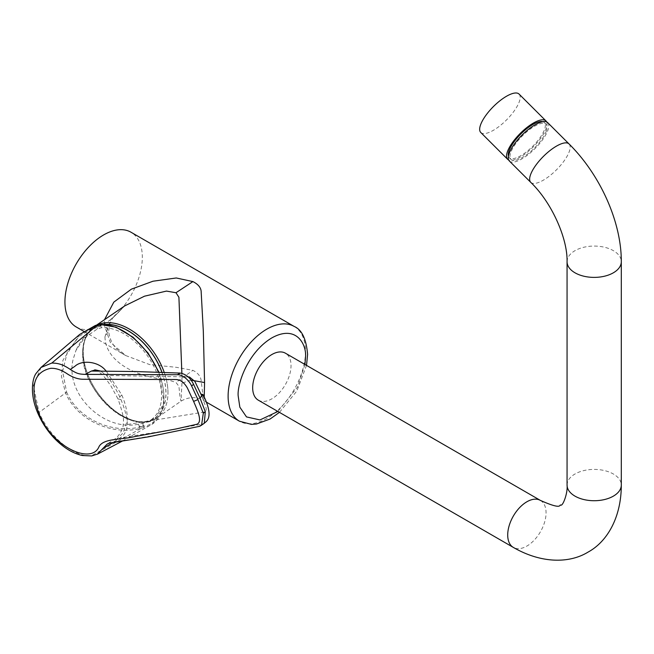 <?xml version="1.0" encoding="UTF-8"?>
<svg xmlns="http://www.w3.org/2000/svg" width="654" height="654" viewBox="0 0 654 654"><rect width="100%" height="100%" fill="white"/><g stroke="black" fill="none" stroke-linecap="round" stroke-linejoin="round"><path stroke-width="0.49" stroke-dasharray="3.27 2.45" d="M161.906 372.33A54.217 33.91 55.5 0 1 165.38 400.027A54.217 33.91 55.5 0 1 153.878 418.56A54.217 33.91 55.5 0 1 105.547 403.453A54.217 33.91 55.5 0 1 83.369 346.195A54.217 33.91 55.5 0 1 92.467 329.314A54.217 33.91 55.5 0 1 105.547 324.531M161.056 402.423A53.653 33.558 55.5 0 1 147.371 421.944A53.653 33.558 55.5 0 1 142.564 423.432L138.435 424.193C103.52 431.959 64.632 393.536 73.085 359.561L75.905 350.544L84.611 337.726L97.52 328.839L101.501 327.736A53.653 33.558 55.5 0 1 144.542 351.926A53.653 33.558 55.5 0 1 161.056 402.423M161.996 372.33A54.347 33.992 55.5 0 1 166.01 393.275A54.347 33.992 55.5 0 1 124.374 417.489A54.347 33.992 55.5 0 1 82.739 352.939A54.347 33.992 55.5 0 1 104.844 324.458M204.228 397.362L203.566 400.493L201.13 380.456C200.696 376.352 197.949 372.976 192.897 370.336L176.278 367.303L149.725 364.613L125.748 355.563L110.256 342.263L104.076 324.548L108.687 330.973L104.959 336.851L110.551 319.651L124.759 305.876M190.952 380.113L181.943 383.154L181.877 373.246M181.943 383.154L181.044 401.139L180.03 397.28L178.91 386.326L176 382.443L192.897 370.336M104.959 336.851C105.482 362.169 137.454 377.546 166.476 379.369L176 382.443M104.076 324.548L104.517 319.651M83.835 331.365L125.748 355.563C115.464 350.266 109.774 342.067 108.687 330.973L109.954 323.534L112.308 318.49L124.8 305.851M76.273 327A54.715 31.588 120 0 0 118.439 312.342A54.715 31.588 120 0 0 142.319 257.275A54.715 31.588 120 0 0 130.988 232.219M258.297 400.166A27.125 15.655 120 0 0 271.86 398.826A27.125 15.655 120 0 0 289.575 374.922A27.125 15.655 120 0 0 285.414 353.193M509.376 161.031A27.125 9.36 134.9 0 0 521.966 158.848A27.125 9.36 134.9 0 0 542.885 139.351A27.125 9.36 134.9 0 0 547.684 122.633M546.09 131.691A24.836 8.567 134.9 0 0 546.065 124.252A24.836 8.567 134.9 0 0 528.497 130.391A24.836 8.567 134.9 0 0 510.97 151.965A24.836 8.567 134.9 0 0 510.987 159.412A24.836 8.567 134.9 0 0 528.563 153.273A24.836 8.567 134.9 0 0 546.09 131.691M508.411 156.159A24.836 8.567 134.9 0 0 509.262 157.688A24.836 8.567 134.9 0 0 526.83 151.548A24.836 8.567 134.9 0 0 544.357 129.966A24.836 8.567 134.9 0 0 544.332 122.527A24.836 8.567 134.9 0 0 542.812 121.677M546.654 121.93A27.125 9.36 -45.1 0 1 545.976 129.034A27.125 9.36 -45.1 0 1 528.162 151.524A27.125 9.36 -45.1 0 1 508.673 160.001M480.772 132.492A27.125 9.36 134.9 0 0 499.958 125.789A27.125 9.36 134.9 0 0 519.104 102.22A27.125 9.36 134.9 0 0 519.08 94.094M101.501 327.736L100.577 325.586L96.596 326.689L97.52 328.839M138.435 424.193L139.359 426.343L143.488 425.582L142.564 423.432M96.596 326.689L96.318 326.027L79.224 336.27L67.37 351.926L62.62 371.407L66.634 392.13L37.883 413.32M79.747 334.415L62.931 360.24L61.435 376.312L65.449 392.702C77.491 421.021 112.782 435.49 139.662 428.525L143.389 427.724A57.846 36.183 -124.5 0 0 151.058 424.887A57.846 36.183 -124.5 0 0 158.415 372.2M41.079 367.376L33.395 385.582L38.987 412.053C49.32 437.771 75.48 457.874 91.552 455.683L141.656 428.084L141.82 426.498L139.637 426.997L139.359 426.343M201.546 425.337L199.168 426.195C169.582 432.915 141.231 438.115 114.098 441.793L107.248 444.033L113.207 440.036C117.148 438.049 120.426 433.741 123.034 427.095L123.483 420.448C123.663 417.097 121.832 409.927 117.99 398.924L120.965 399.537C116.96 390.479 112.128 382.459 106.479 375.47L100.561 371.063M97.282 454.236L91.552 455.683M106.275 371.096L121.734 394.885C125.797 404.058 127.612 412.707 127.203 420.824L123.181 432.842L113.387 442.333M121.734 394.885L117.99 398.924L111.123 386.277L106.455 379.598L102.539 374.742L97.675 371.055M120.965 399.537C124.824 408.971 127.007 417.285 127.514 424.487C126.524 431.321 124.047 435.777 120.074 437.861L114.098 441.793M199.396 426.138L202.225 424.119L161.113 431.517L120.074 437.861M204.269 423.318L202.225 424.119M95.688 325.349A1.194 0.507 -110.6 0 1 96.318 326.027L100.348 325.054L100.577 325.586M143.389 427.724A1.194 0.891 79.2 0 0 143.716 426.114L141.82 426.498M188.017 376.933L106.479 375.47M201.898 396.406L205.847 407.009C206.615 409.788 206.149 411.456 204.44 411.995L127.514 424.487M167.98 392.792A55.312 34.597 -124.5 0 0 164.228 372.412A55.312 34.597 55.5 0 1 167.98 392.792L167.98 392.792A55.312 34.597 55.5 0 1 156.96 417.824A55.312 34.597 -124.5 0 0 167.98 392.792M98.059 324.605A55.312 34.597 -124.5 0 0 94.25 326.698A55.312 34.597 -124.5 0 0 83.23 351.738A55.312 34.597 55.5 0 1 94.258 326.689A55.312 34.597 55.5 0 1 98.059 324.605M83.23 351.738L83.23 351.738A55.312 34.597 -124.5 0 0 110.322 406.984A55.312 34.597 -124.5 0 0 156.96 417.832A55.312 34.597 55.5 0 1 110.33 406.992A55.312 34.597 55.5 0 1 83.23 351.738M294.169 326.436A54.715 31.588 -60 0 1 305.5 351.484A54.715 31.588 -60 0 1 281.612 406.551A54.715 31.588 -60 0 1 239.454 421.209M304.968 364.482L297.529 387.029L277.885 411.48M540.449 500.433A27.125 15.655 -60 0 1 544.602 522.162A27.125 15.655 -60 0 1 526.887 546.065A27.125 15.655 -60 0 1 513.325 547.406M567.059 485.072A27.125 15.655 180 0 1 574.997 473.995A27.125 15.655 180 0 1 604.558 470.602A27.125 15.655 180 0 1 621.3 485.072M567.059 261.731A27.125 15.655 180 0 1 574.997 250.662A27.125 15.655 180 0 1 604.558 247.261A27.125 15.655 180 0 1 621.3 261.731M530.746 182.352A27.125 9.36 134.9 0 0 543.343 180.177A27.125 9.36 134.9 0 0 564.263 160.671A27.125 9.36 134.9 0 0 569.054 143.954M66.634 392.13C78.415 419.843 113.158 433.913 139.637 426.997A1.194 0.466 -103.3 0 1 139.662 428.525M97.356 324.834L98.427 325.373M99.907 324.498A1.194 0.875 -94.2 0 1 100.348 325.054C111.041 322.332 142.441 335.249 158.064 370.867C173.04 406.567 155.472 425.893 143.716 426.114L143.488 425.582M153.878 418.56L147.371 421.944M96.849 324.907L94.25 326.698C86.614 332.265 82.756 340.906 82.674 352.62C80.859 391.157 131.92 437.591 156.96 417.832L181.052 401.147C190.208 395.768 198.236 397.428 203.566 400.493L206.084 401.948M306.53 365.382L296.81 391.076L279.438 412.372M510.987 159.412L509.262 157.688M546.065 124.252L544.332 122.527M92.467 329.314L91.862 329.788C84.856 335.404 79.535 342.32 75.905 350.544M122.38 441.058L152.505 423.972L163.982 402.921L158.938 372.216"/><path stroke-width="0.98" d="M105.547 324.531A54.217 33.91 55.5 0 1 161.906 372.33M104.844 324.458A54.347 33.992 55.5 0 1 161.996 372.33M96.849 324.907L124.759 305.876L144.518 296.188L166.476 291.087L176 292.73L192.897 281.588C197.949 284.13 200.696 287.302 201.13 291.104L203.32 331.235L204.563 382.565L204.228 397.362M181.877 373.246L178.91 297.276L176 292.73M104.517 319.651L113.812 302.132L131.389 289.158L152.962 281.228L176.278 277.975L192.897 281.588M279.438 412.372L270.077 419.026L256.548 424.005L251.471 424.397L239.454 421.209A54.715 31.588 -60 0 1 228.115 396.161A54.715 31.588 -60 0 1 252.003 341.094A54.715 31.588 -60 0 1 294.169 326.436L130.988 232.219A54.715 31.588 120 0 0 88.821 246.885A54.715 31.588 120 0 0 64.934 301.952A54.715 31.588 120 0 0 76.273 327L83.835 331.365M204.563 382.565L190.952 380.113M285.414 353.193A27.125 15.655 120 0 0 271.86 354.533A27.125 15.655 120 0 0 254.136 378.437A27.125 15.655 120 0 0 258.297 400.166L513.325 547.406A27.125 15.655 -60 0 1 509.172 525.677A27.125 15.655 -60 0 1 526.887 501.773A27.125 15.655 -60 0 1 540.449 500.433L285.414 353.193M530.746 182.352A27.125 9.36 134.9 0 1 535.544 165.634A27.125 9.36 134.9 0 1 556.464 146.128A27.125 9.36 134.9 0 1 569.054 143.954L547.684 122.633A27.125 9.36 134.9 0 0 535.086 124.808A27.125 9.36 134.9 0 0 514.175 144.313A27.125 9.36 134.9 0 0 509.376 161.031L530.746 182.352C551.943 202.666 567.713 238.8 567.059 261.731L567.059 485.072C567.934 492.65 563.069 505.836 560.911 505.15C558.737 503.874 563.781 510.815 540.449 500.433M542.812 121.677A24.836 8.567 134.9 0 0 524.941 130.154A24.836 8.567 134.9 0 0 509.237 150.24A24.836 8.567 134.9 0 0 508.411 156.159M508.673 160.001A27.125 9.36 -45.1 0 1 507.643 159.306A27.125 9.36 -45.1 0 1 507.618 151.172A27.125 9.36 -45.1 0 1 526.764 127.612A27.125 9.36 -45.1 0 1 545.951 120.9A27.125 9.36 -45.1 0 1 546.654 121.93M545.951 120.9L519.08 94.094A27.125 9.36 134.9 0 0 499.885 100.798A27.125 9.36 134.9 0 0 480.747 124.366A27.125 9.36 134.9 0 0 480.772 132.492L507.643 159.306M158.415 372.2A57.846 36.183 -124.5 0 0 99.122 324.548L95.427 325.439L79.788 334.382L40.949 367.491L36.109 373.393C32.814 377.562 29.07 393.029 37.883 413.32L38.929 413.524C51.527 446.952 91.683 465.158 99.056 446.559C103.733 438.155 121.317 439.905 134.299 436.692L176.073 428.967L196.682 424.307C202.944 422.222 197.508 410.426 193.609 401.401L187.436 388.1C184.248 382.484 180.373 379.622 175.836 379.508L83.336 379.255C77.99 379.287 72.406 377.342 66.594 373.409C60.994 369.788 55.713 368.088 50.767 368.308C33.534 372.02 29.585 387.094 38.929 413.524M193.609 401.401L197.941 399.578L191.597 385.909C188.082 378.462 181.117 374.333 177.34 374.734L84.767 374.374C78.782 374.055 77.074 373.753 70.305 369.453L70.117 369.33C62.759 364.392 58.427 363.183 51.813 363.052L40.949 367.491M197.941 399.578L203.312 413.214L201.546 425.337M203.312 413.214L205.307 411.709L204.269 423.318L199.756 426.285L148.401 436.847L109.259 443.126L107.174 444.082L97.282 454.236M70.305 369.453L74.94 366.256C82.02 359.602 98.411 361.425 105.572 370.409L106.275 371.096M113.387 442.333L103.953 447.884M100.561 371.063L95.517 369.943L91.405 371.055L85.175 374.374M91.405 371.055L135.215 371.521L180.324 373.082L177.34 374.734M191.597 385.909L193.568 384.356C190.535 377.996 186.12 374.235 180.324 373.082M193.568 384.356L199.985 397.992L203.002 394.485L200.933 394.117L194.859 381.405L189.407 376.957L188.017 376.933M205.307 411.709L199.985 397.992M200.933 394.117L201.898 396.406M164.228 372.412A55.312 34.597 -124.5 0 0 98.059 324.605A55.312 34.597 55.5 0 1 164.236 372.412M277.885 411.48L259.99 419.942L246.493 416.909L239.846 407.18L238.211 396.161C236.862 385.574 246.95 352.792 271.86 337.881C296.761 324.041 306.857 345.165 305.5 357.313L304.968 364.482M569.054 143.954C600.086 174.675 621.513 221.861 621.3 261.731L621.3 485.072A27.125 15.655 180 0 1 613.354 496.141A27.125 15.655 180 0 1 583.801 499.533A27.125 15.655 180 0 1 567.059 485.072M621.3 261.731A27.125 15.655 180 0 1 613.354 272.8A27.125 15.655 180 0 1 583.801 276.201A27.125 15.655 180 0 1 567.059 261.731M51.813 363.052L97.838 324.727M99.122 324.548A1.194 0.875 -94.2 0 1 99.498 324.392L99.498 324.392A1.194 0.875 -94.2 0 1 99.907 324.498M306.53 365.382L307.593 354.394C306.285 338.96 301.805 329.641 294.169 326.436M239.454 421.209L206.084 401.948M513.325 547.406C540.932 563.372 569.094 563.732 588.028 552.123C607.55 541.528 621.325 516.954 621.3 485.072M79.788 334.382L97.569 324.711L99.498 324.392L116.028 327.163L133.032 337.202L148.066 352.997L158.938 372.216M37.883 413.32L37.883 413.32C41.815 422.337 47.113 430.463 53.759 437.698C63.078 447.459 72.651 453.402 82.478 455.527L91.764 455.928L97.806 453.974L122.38 441.058M97.675 371.055L94.577 369.927L95.517 369.943M204.269 423.318C205.168 421.642 215.329 419.288 203.002 394.485"/></g></svg>
